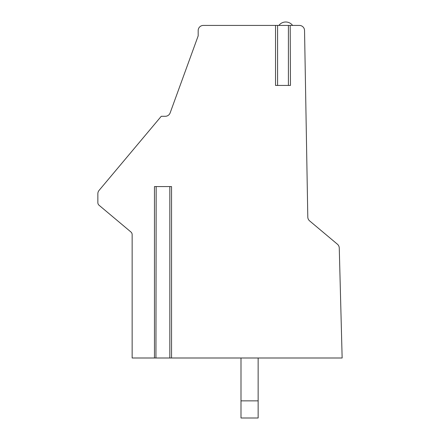<?xml version="1.0" encoding="UTF-8"?>
<svg xmlns="http://www.w3.org/2000/svg" width="440" height="440" viewBox="0 0 440 440"><rect width="100%" height="100%" fill="white"/><g stroke="black" fill="none" stroke-linecap="round" stroke-linejoin="round"><path stroke-width="0.66" d="M154.462 358L154.462 186.571L171.54 186.571L171.54 358L342.144 358L339.262 248.012A5.143 5.143 0 0 0 337.43 244.228L309.634 220.902A5.143 5.143 0 0 1 307.797 217.052L304.541 30.481A5.143 5.143 0 0 0 299.398 25.427L203.319 25.427A5.143 5.143 0 0 0 198.176 30.569L198.176 35.865L170.137 112.904A5.143 5.143 0 0 1 165.303 116.287L161.266 116.287L99.061 190.416A5.143 5.143 0 0 0 97.856 193.721L97.856 202.642A3.427 3.427 0 0 0 99.083 205.266L130.917 231.979A3.427 3.427 0 0 1 132.143 234.608L132.143 358L170.055 358M290.191 85.426L275.534 85.426L275.534 25.427M290.191 25.427L290.466 85.426M160.132 117.634L100.59 188.595L160.132 117.634M171.54 358L169.829 358L169.829 186.571M155.947 358L156.173 186.571M240.999 358L240.999 400.857L258.143 400.857L258.143 358M258.143 400.857L258.143 418L240.999 418L240.999 400.857M278.883 25.427A8.569 8.569 0 0 1 292.6 25.427M288.409 25.427L288.409 85.426M277.591 25.427L277.591 85.426"/></g></svg>
